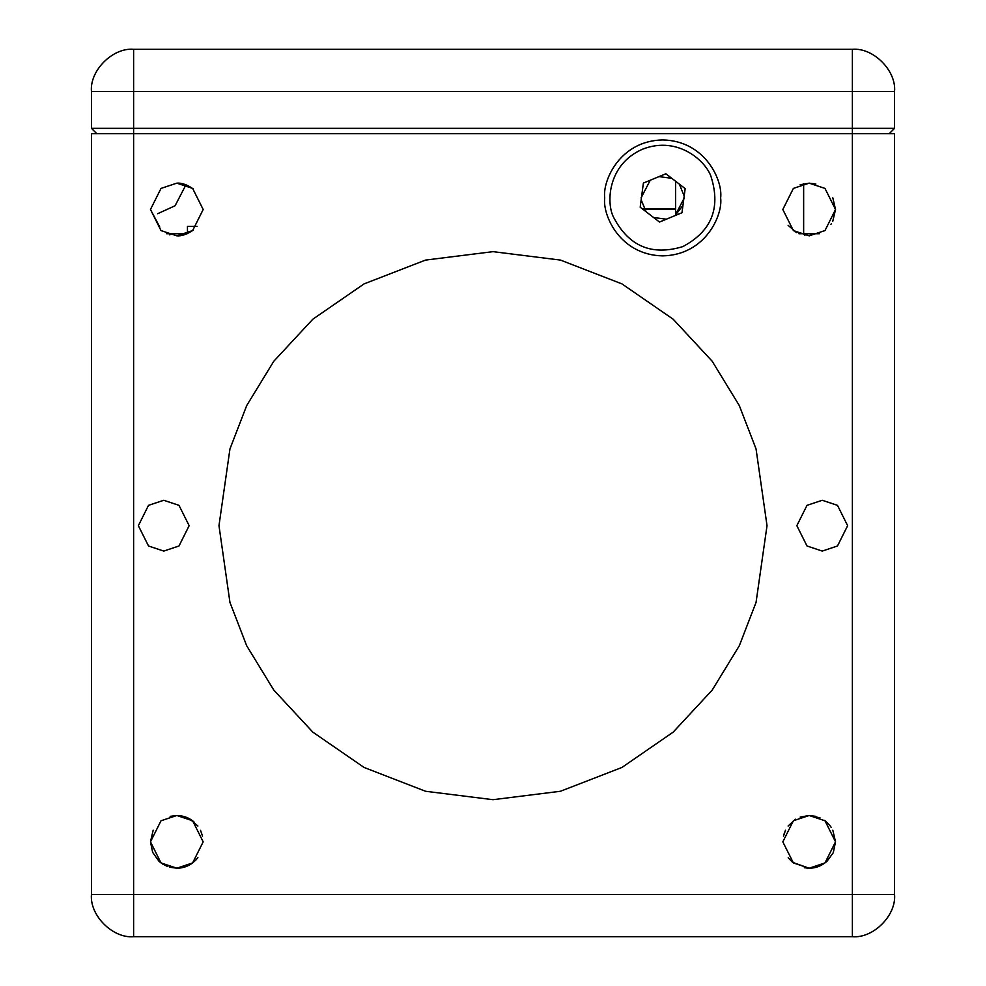 <?xml version="1.0" encoding="UTF-8"?>
<svg xmlns="http://www.w3.org/2000/svg" width="986" height="986" viewBox="0 0 986 986"><rect width="100%" height="100%" fill="white"/><g stroke="black" fill="none" stroke-linecap="round" stroke-linejoin="round"><path stroke-width="1.48" d="M852.385 49.3L133.615 49.3L133.615 91.451L852.385 91.451L852.385 49.3C873.239 47.414 896.422 70.598 894.548 91.451L894.548 128.34L889.273 133.615M96.727 133.615L91.451 128.34L91.451 91.451C89.578 70.598 112.761 47.414 133.615 49.3M91.451 128.34L894.548 128.34M91.451 91.451L133.615 91.451L133.615 133.615L894.548 133.615L894.548 894.548C896.422 915.402 873.239 938.586 852.385 936.7L133.615 936.7C112.761 938.586 89.578 915.402 91.451 894.548L133.615 894.548L133.615 133.615L91.451 133.615L91.451 894.548M682.953 205.371L675.114 215.577L684.284 197.903M666.351 219.2L653.595 217.499L666.351 219.2M646.077 211.719L641.159 199.825L646.077 211.719M788.097 826.034L794.852 819.736M218.978 525.674L229.948 602.397L246.685 645.744L273.788 690.077L312.821 732.13L364.056 767.453L425.545 791.265L493 799.695L560.455 791.265L621.944 767.453L673.179 732.13L712.212 690.077L739.315 645.744L756.052 602.397L767.022 525.674L756.052 448.95L739.315 405.591L712.212 361.258L673.179 319.217L621.944 283.894L560.455 260.082L493 251.652L425.545 260.082L364.056 283.894L312.821 319.217L273.788 361.258L246.685 405.591L229.948 448.95L218.978 525.674M604.714 197.903C602.384 214.862 619.775 255.078 662.678 255.867C705.582 255.078 722.972 214.862 720.643 197.903C722.972 180.943 705.582 140.727 662.678 139.938C619.775 140.727 602.384 180.943 604.714 197.903M815.866 816.359L809.173 815.496L793.373 820.771L782.822 841.847L793.373 862.923L809.173 868.198L824.986 862.923L835.524 841.847L824.986 820.771L809.173 815.496L800.164 817.086M815.866 184.012L809.173 183.149L793.373 188.412L782.822 209.5L793.373 230.576L809.173 235.839L824.986 230.576L835.524 209.5L824.986 188.412L809.173 183.149L800.164 184.739M176.827 183.149L161.014 188.412L150.476 209.5L161.014 230.576L176.827 235.839L192.627 230.576L203.178 209.5L192.627 188.412L176.827 183.149C181.671 182.755 187.204 184.727 193.453 189.053M176.827 815.496L161.014 820.771L150.476 841.847L161.014 862.923L176.827 868.198L192.627 862.923L203.178 841.847L192.627 820.771L176.827 815.496L170.184 816.346M822.25 500.272L807.004 505.35L796.848 525.674L807.004 545.985L822.25 551.075L837.484 545.985L847.64 525.674L837.484 505.35L822.25 500.272M163.75 500.272L148.516 505.35L138.36 525.674L148.516 545.985L163.75 551.075L178.996 545.985L189.152 525.674L178.996 505.35L163.75 500.272M641.073 197.903L650.255 180.228M659.018 176.605L671.762 178.306M679.292 184.086L684.198 195.968M785.485 830.323L783.463 836.128M200.515 830.323L202.537 836.128M783.907 834.402L785.509 830.249M833.33 852.372L835.524 841.847L832.813 830.2L835.524 841.847L833.343 852.348M816.162 867.249L809.173 868.198C815.595 868.296 821.572 865.954 827.106 861.148L833.047 853.013M804.329 867.742L805.242 867.902M806.758 868.087L808.557 868.185M832.788 221.172L835.524 209.5L832.813 197.853M830.964 224.303L831.494 223.502M788.097 225.301L796.466 232.573M197.903 826.034L189.534 818.762M169.789 867.236L176.827 868.198C185.134 868.198 192.159 864.685 197.903 857.66L195.548 860.384M159.19 861.419L160.607 862.614M161.963 863.6L167.423 866.46M153.187 830.2L150.476 841.847L152.657 852.348M152.694 852.422L158.894 861.148L152.694 852.422M190.384 864.439L188.486 865.474M182.854 867.495L177.825 868.173M176.839 815.496L179.785 815.668M179.822 815.668L181.412 815.903M181.584 815.927L185.528 816.975M185.886 817.111L188.425 818.195M188.486 818.22L191.05 819.674M191.21 819.773L193.885 821.757M176.827 868.198L162.986 864.266M162.936 864.241L158.894 861.148M826.81 861.431L825.393 862.614M824.025 863.613L818.54 866.472M833.306 852.422L832.887 853.346M809.173 815.496L819.97 817.813M824.542 820.438L825.676 821.313M825.775 821.387L830.237 826.009M830.779 826.761L831.284 827.513M794.962 819.662L795.776 819.156M809.112 868.198L792.658 862.38M792.337 862.109L788.184 857.771M798.845 233.731L803.639 233.731L803.639 183.741M804.884 235.494L803.639 233.731L811.096 233.731L809.605 235.839M819.502 233.731L811.096 233.731M166.498 233.731L187.155 233.731M197.064 226.361L187.451 226.361L187.451 233.608M185.947 184.776L175.101 205.741L157.649 213.715M675.607 208.65L643.944 208.65M675.607 209.069L644.191 209.069M613.982 218.029C606.131 204.583 606.784 164.761 642.564 149.194C678.886 134.971 707.455 162.727 711.387 177.776C720.729 208.564 711.202 231.5 682.805 246.611C652.029 255.953 629.08 246.426 613.982 218.029M665.883 173.77L643.39 183.063L640.185 207.196L659.486 222.035L681.979 212.742L685.171 188.609L665.883 173.77M193.453 229.935C187.204 234.274 181.671 236.233 176.827 235.839M150.476 209.5L159.769 227.051M894.548 91.451L852.385 91.451L852.385 894.548L894.548 894.548M852.385 936.7L852.385 894.548L133.615 894.548L133.615 936.7M169.826 234.902L170.652 233.731M675.607 181.251L675.607 215.207"/></g></svg>
